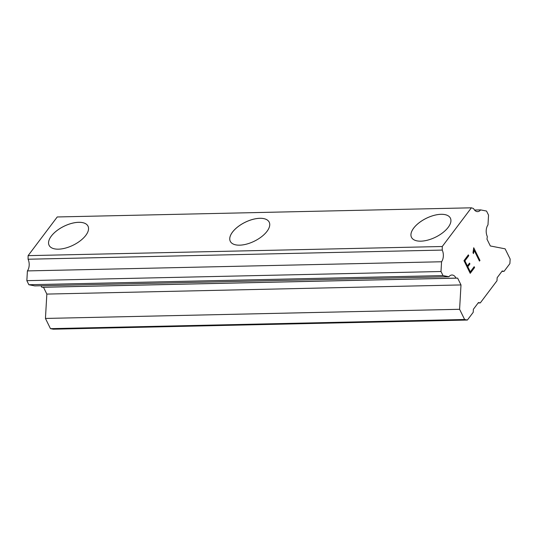 <?xml version="1.0" encoding="UTF-8"?>
<svg xmlns="http://www.w3.org/2000/svg" width="537" height="537" viewBox="0 0 537 537"><rect width="100%" height="100%" fill="white"/><g stroke="black" fill="none" stroke-linecap="round" stroke-linejoin="round"><path stroke-width="0.81" d="M411.483 237.314A21.688 10.512 153.8 0 1 419.048 222.821A21.688 10.512 153.8 0 1 441.065 214.31A21.688 10.512 153.8 0 1 450.395 218.163A21.688 10.512 153.8 0 1 442.837 232.649A21.688 10.512 153.8 0 1 420.82 241.167A21.688 10.512 153.8 0 1 411.476 237.3A21.688 10.512 153.8 0 1 419.035 222.808A21.688 10.512 153.8 0 1 441.052 214.297A21.688 10.512 153.8 0 1 450.395 218.156M230.292 241.314A21.688 10.512 153.8 0 1 237.857 226.822A21.688 10.512 153.8 0 1 259.868 218.311A21.688 10.512 153.8 0 1 269.205 222.164A21.688 10.512 153.8 0 1 261.647 236.656A21.688 10.512 153.8 0 1 239.63 245.167A21.688 10.512 153.8 0 1 230.286 241.308A21.688 10.512 153.8 0 1 237.837 226.809A21.688 10.512 153.8 0 1 259.861 218.297A21.688 10.512 153.8 0 1 269.198 222.157M49.095 245.308A21.688 10.512 153.8 0 1 56.647 230.816A21.688 10.512 153.8 0 1 78.671 222.298A21.688 10.512 153.8 0 1 88.008 226.158A21.688 10.512 153.8 0 1 80.456 240.657A21.688 10.512 153.8 0 1 58.432 249.168A21.688 10.512 153.8 0 1 49.095 245.308A21.688 10.512 153.8 0 1 56.66 230.823A21.688 10.512 153.8 0 1 78.677 222.318A21.688 10.512 153.8 0 1 88.014 226.171M40.879 285.751A8.458 5.122 88.7 0 1 41.866 287.261L43.49 287.268L46.84 294.081L45.444 318.441L50.465 328.651L53.244 329.188L467.398 320.039L464.619 319.502L459.598 309.292L460.994 284.932L457.645 278.119L456.027 278.112A8.458 5.122 88.7 0 0 451.946 275.004A8.458 5.122 88.7 0 0 448.932 276.736L443.018 275.588L441.005 271.507L441.562 261.761A8.451 5.115 88.7 0 0 442.233 250.081L442.253 246.503L471.392 207.812L473.527 208.524A8.458 5.122 88.7 0 0 477.601 211.632A8.458 5.122 88.7 0 0 480.615 209.9L486.535 211.048L488.542 215.129L487.985 224.875A8.458 5.122 88.7 0 0 487.314 236.555L486.985 239.16L490.335 245.966L505.122 248.832L510.15 259.042L509.888 263.613L504.068 271.339L502.223 270.977L497.161 277.696L496.987 280.744L480.293 302.908L478.447 302.553L473.386 309.272L473.211 312.312L467.398 320.039M471.392 207.812L57.237 216.961L28.099 255.652L28.072 259.23A8.451 5.115 88.7 0 1 27.407 270.91L26.85 280.656L28.857 284.738L34.777 285.885L448.932 276.736M467.391 265.916L469.506 263.11L469.922 263.956L467.808 266.761L470.305 271.829L474.178 266.688L474.587 267.533L470.217 273.34L463.981 260.667L468.351 254.86L468.767 255.706L464.901 260.848L467.391 265.916L464.874 260.848L468.747 255.706L468.338 254.88M470.305 271.829L467.787 266.761L469.895 263.956L469.492 263.13M470.211 273.326L474.567 267.533L474.164 266.708M479.964 260.432L479.46 261.096L474.03 250.061L473.439 253.598L473.003 252.705L473.721 247.752L479.964 260.432L473.708 247.772M473.936 251.799L474.03 250.061M473.426 253.565L473.909 251.799M479.447 261.076L479.937 260.432M478.138 302.955L480.293 302.908M50.465 328.651L464.619 319.502M45.444 318.441L459.598 309.292M46.84 294.081L460.994 284.932M43.49 287.268L457.645 278.119M41.866 287.261L456.027 278.112M28.857 284.738L443.018 275.588M26.85 280.656L441.005 271.507M27.407 270.91L441.562 261.761M28.072 259.23L442.233 250.081M28.099 255.652L442.253 246.503M474.513 210.034L480.615 209.9M501.914 271.386L504.068 271.339"/></g></svg>
